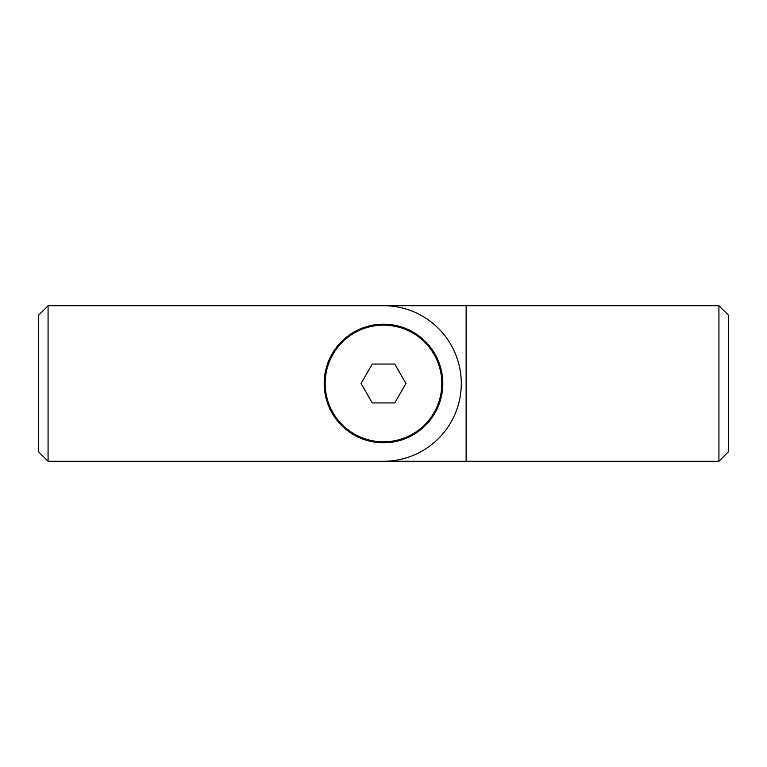 <?xml version="1.0" encoding="UTF-8"?>
<svg xmlns="http://www.w3.org/2000/svg" width="767" height="767" viewBox="0 0 767 767"><rect width="100%" height="100%" fill="white"/><g stroke="black" fill="none" stroke-linecap="round" stroke-linejoin="round"><path stroke-width="1.15" d="M324.192 383.49A59.308 59.308 0 0 0 383.5 442.799A59.308 59.308 0 0 0 442.808 383.49A59.308 59.308 0 0 0 383.5 324.182A59.308 59.308 0 0 0 324.192 383.49M466.135 305.717L718.928 305.717L728.65 315.438L728.65 451.562L718.928 461.283L466.135 461.283L466.135 305.717L385.293 305.717A77.793 77.793 0 0 1 461.293 383.49A77.793 77.793 0 0 1 383.51 461.283L48.072 461.283L48.072 305.717L38.35 315.438L38.35 451.562L48.072 461.283M385.293 305.717L48.072 305.717M466.135 461.283L383.49 461.283M718.928 461.283L718.928 305.717M434.017 412.656A58.34 58.34 0 0 0 412.665 332.964A58.34 58.34 0 0 0 332.983 354.325A58.34 58.34 0 0 0 354.335 434.007A58.34 58.34 0 0 0 434.017 412.656M394.727 364.047L372.273 364.047L361.046 383.49L372.273 402.934L394.727 402.934L405.954 383.49L394.727 364.047"/></g></svg>
